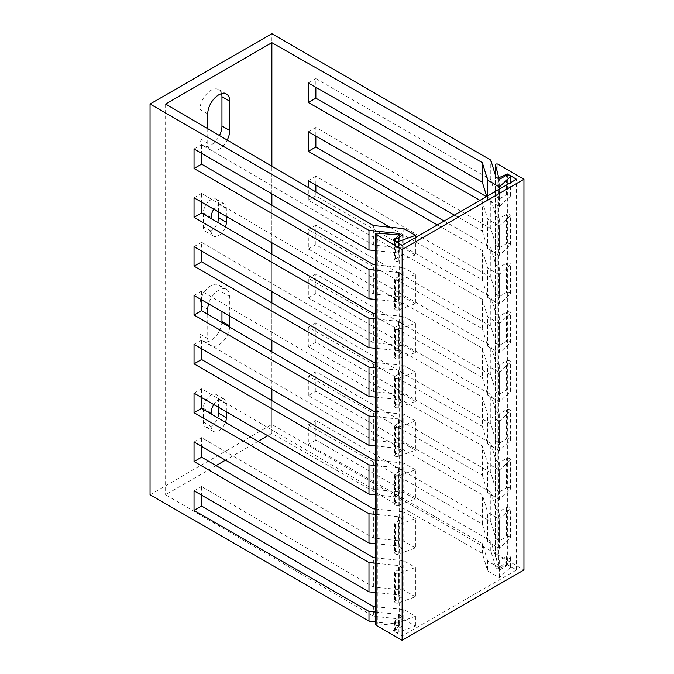 <?xml version="1.0" encoding="UTF-8"?>
<svg xmlns="http://www.w3.org/2000/svg" width="674" height="674" viewBox="0 0 674 674"><rect width="100%" height="100%" fill="white"/><g stroke="black" fill="none" stroke-linecap="round" stroke-linejoin="round"><path stroke-width="0.51" stroke-dasharray="3.37 2.53" d="M375.662 606.735L403.777 609.599L415.428 616.322L398.334 622.523A2.393 1.382 180 0 1 395.908 622.557A2.393 1.382 180 0 1 394.669 621.352L394.669 631.117A2.393 1.382 180 0 0 395.908 632.33A2.393 1.382 180 0 0 398.334 632.288L415.428 626.095L403.777 619.364L373.379 616.272L373.379 606.499M216.042 465.641L165.61 494.758L373.379 616.272M487.69 570.92L499.341 577.643L510.075 567.778L510.075 558.005L499.341 567.87L487.69 561.147L487.69 570.92L482.331 553.362L271.866 433.416L267.805 435.758M258.066 441.377L225.504 460.174M510.075 567.778A2.393 1.382 0 0 0 510.445 567.036A2.393 1.382 0 0 0 508.963 565.764A2.393 1.382 0 0 0 506.359 566.059L506.359 556.294L499.594 560.204L496.005 558.131L496.005 567.904L499.594 569.968L506.359 566.059M150.049 494.758L271.866 424.426L490.79 550.827L496.005 567.904M394.669 631.117A2.393 1.382 180 0 1 395.368 630.139L402.134 626.23L398.553 624.166L375.662 621.832M394.669 572.512L394.669 601.815A2.393 1.382 180 0 0 395.908 603.019A2.393 1.382 180 0 0 398.334 602.986L415.428 596.785L415.428 567.483L398.334 573.675A2.393 1.382 180 0 1 395.908 573.717A2.393 1.382 180 0 1 394.669 572.512A2.393 1.382 180 0 1 395.368 571.535L402.134 567.626L398.553 565.553L375.662 563.228M415.428 616.322L415.428 626.095M394.669 523.664L394.669 552.975A2.393 1.382 180 0 0 395.908 554.18A2.393 1.382 180 0 0 398.334 554.146L415.428 547.945L415.428 518.643L398.334 524.835A2.393 1.382 180 0 1 395.908 524.878A2.393 1.382 180 0 1 394.669 523.664A2.393 1.382 180 0 1 395.368 522.695L402.134 518.786L398.553 516.714L375.662 514.38M394.669 474.825L394.669 504.135A2.393 1.382 180 0 0 395.908 505.34A2.393 1.382 180 0 0 398.334 505.298L415.428 499.105L415.428 469.803L398.334 475.996A2.393 1.382 180 0 1 395.908 476.038A2.393 1.382 180 0 1 394.669 474.825A2.393 1.382 180 0 1 395.368 473.847L402.134 469.946L402.134 499.249L398.553 497.176L398.553 467.874L402.134 469.946M394.669 425.985L394.669 455.287A2.393 1.382 180 0 0 395.908 456.5A2.393 1.382 180 0 0 398.334 456.458L415.428 450.266L415.428 420.964L398.334 427.156A2.393 1.382 180 0 1 395.908 427.198A2.393 1.382 180 0 1 394.669 425.985A2.393 1.382 180 0 1 395.368 425.008L402.134 421.098L402.134 450.409L398.553 448.336L398.553 419.034L402.134 421.098M394.669 377.145L394.669 406.447A2.393 1.382 180 0 0 395.908 407.66A2.393 1.382 180 0 0 398.334 407.618L415.428 401.426L415.428 372.115L398.334 378.316A2.393 1.382 180 0 1 395.908 378.358A2.393 1.382 180 0 1 394.669 377.145A2.393 1.382 180 0 1 395.368 376.168L402.134 372.259L402.134 401.569L398.553 399.497L398.553 370.195L402.134 372.259M394.669 328.305L394.669 357.608A2.393 1.382 180 0 0 395.908 358.821A2.393 1.382 180 0 0 398.334 358.779L415.428 352.586L415.428 323.276L398.334 329.476A2.393 1.382 180 0 1 395.908 329.51A2.393 1.382 180 0 1 394.669 328.305A2.393 1.382 180 0 1 395.368 327.328L402.134 323.419L402.134 352.729L398.553 350.657L398.553 321.355L402.134 323.419M394.669 279.466L394.669 308.768A2.393 1.382 180 0 0 395.908 309.981A2.393 1.382 180 0 0 398.334 309.939L415.428 303.738L415.428 274.436L398.334 280.637A2.393 1.382 180 0 1 395.908 280.67A2.393 1.382 180 0 1 394.669 279.466A2.393 1.382 180 0 1 395.368 278.488L402.134 274.579L402.134 303.881L398.553 301.817L398.553 272.507L402.134 274.579M403.777 228.638L403.777 248.175L415.428 254.898L415.428 237.602M415.428 254.898L398.334 261.099A2.393 1.382 180 0 1 395.908 261.133A2.393 1.382 180 0 1 394.669 259.928A2.393 1.382 180 0 1 395.368 258.951L402.134 255.042L398.553 252.977L398.553 234.948M375.662 557.895L403.777 560.76L415.428 567.483M490.79 492.214L496.005 509.291L499.594 511.364L506.359 507.455A2.393 1.382 0 0 1 508.963 507.151A2.393 1.382 0 0 1 510.445 508.432A2.393 1.382 0 0 1 510.075 509.165L499.341 519.031L487.69 512.307L482.331 494.758L308.304 395.571L315.853 391.215L490.79 492.214L490.79 521.516L315.853 420.517L315.853 440.055L490.79 541.054L496.005 558.131M415.428 596.785L403.777 590.062L403.777 560.76M403.777 609.599L403.777 619.364M415.428 547.945L403.777 541.222L403.777 511.911L415.428 518.643M415.428 499.105L403.777 492.382L403.777 463.072L415.428 469.803M415.428 450.266L403.777 443.543L403.777 414.232L415.428 420.964M415.428 401.426L403.777 394.694L403.777 365.392L415.428 372.115M415.428 352.586L403.777 345.855L403.777 316.553L415.428 323.276M415.428 303.738L403.777 297.015L403.777 267.713L415.428 274.436M403.777 590.062L373.379 586.97L201.585 486.493L201.585 495.205M194.036 490.849L201.585 486.493M375.662 592.53L398.553 594.856L398.553 565.553M394.669 601.815A2.393 1.382 180 0 1 395.368 600.837L402.134 596.928L398.553 594.856M482.331 553.362L482.331 543.598L308.304 444.41L308.304 424.881L315.853 420.517M308.304 424.881L482.331 524.06L487.69 541.61L499.341 548.341L510.075 538.467A2.393 1.382 0 0 0 510.445 537.734A2.393 1.382 0 0 0 508.963 536.462A2.393 1.382 0 0 0 506.359 536.757L506.359 507.455M490.79 521.516L496.005 538.593L499.594 540.666L506.359 536.757M373.379 586.97L373.379 557.659M403.777 541.222L373.379 538.122L201.585 437.653L201.585 446.365M373.379 538.122L373.379 508.819M403.777 492.382L373.379 489.282L201.585 388.805L201.585 397.525M373.379 489.282L373.379 459.98M403.777 443.543L373.379 440.442L201.585 339.966L201.585 348.685M373.379 440.442L373.379 411.14M403.777 394.694L373.379 391.602L201.585 291.126L201.585 299.846M373.379 391.602L373.379 362.3M373.379 313.461L373.379 342.763L201.585 242.286L201.585 251.006M403.777 297.015L373.379 293.923L201.585 193.446L201.585 202.158M373.379 293.923L373.379 264.621M403.777 248.175L373.379 245.083L201.585 144.607L201.585 153.318M373.379 245.083L373.379 225.546M165.61 104.032L165.61 494.758M308.304 444.41L315.853 440.055M271.866 433.416L271.866 400.609M271.866 389.26L271.866 351.769M271.866 340.421L271.866 302.929M271.866 291.581L271.866 254.09M271.866 242.733L271.866 205.241M271.866 193.893L271.866 166.175M454.402 215.099L482.331 231.013L482.331 201.711L479.947 200.355M390.01 227.239L482.331 279.853L482.331 250.551L437.375 224.931M308.304 395.571L308.304 376.033L482.331 475.221L482.331 445.918L308.304 346.731L308.304 327.193L482.331 426.381L482.331 397.07L308.304 297.891L308.304 278.354L482.331 377.541L482.331 348.231L308.304 249.051L308.304 229.514L482.331 328.693L482.331 299.391L308.304 200.212L308.304 187.482M482.331 524.06L482.331 494.758M394.669 621.352A2.393 1.382 180 0 1 395.368 620.375L402.134 616.466L402.134 626.23M375.662 612.068L398.553 614.393L402.134 616.466M510.075 558.005A2.393 1.382 0 0 0 510.445 557.272A2.393 1.382 0 0 0 508.963 555.999A2.393 1.382 0 0 0 506.359 556.294M487.69 561.147L482.331 543.598M394.669 308.768A2.393 1.382 180 0 1 395.368 307.791L402.134 303.881M394.669 357.608A2.393 1.382 180 0 1 395.368 356.63L402.134 352.729M394.669 406.447A2.393 1.382 180 0 1 395.368 405.47L402.134 401.569M394.669 455.287A2.393 1.382 180 0 1 395.368 454.318L402.134 450.409M394.669 504.135A2.393 1.382 180 0 1 395.368 503.158L402.134 499.249M394.669 552.975A2.393 1.382 180 0 1 395.368 551.998L402.134 548.088L402.134 518.786M194.036 148.962L201.585 144.607M375.662 250.644L398.553 252.977M486.695 196.454L487.69 199.723L499.341 206.455L510.075 196.581A2.393 1.382 0 0 0 510.445 195.848A2.393 1.382 0 0 0 508.963 194.575A2.393 1.382 0 0 0 506.359 194.87L499.594 198.779L496.005 196.707L490.79 179.629L315.853 78.631L315.853 87.291M308.304 82.995L315.853 78.631M490.79 472.676L490.79 443.374L496.005 460.452L496.005 489.754L490.79 472.676L315.853 371.677L315.853 391.215M490.79 423.836L490.79 394.534L496.005 411.612L496.005 440.914L490.79 423.836L315.853 322.838L315.853 342.375L490.79 443.374M490.79 374.997L490.79 345.695L496.005 362.772L496.005 392.074L490.79 374.997L315.853 273.998L315.853 293.535L490.79 394.534M490.79 326.157L490.79 296.855L496.005 313.924L496.005 343.234L490.79 326.157L315.853 225.158L315.853 244.696L490.79 345.695M315.853 191.896L315.853 195.848L490.79 296.855M490.79 277.317L490.79 248.007L496.005 265.084L496.005 294.395L490.79 277.317L315.853 176.318L315.853 184.971M444.099 221.055L490.79 248.007M490.79 228.478L490.79 199.167L496.005 216.244L496.005 245.547L490.79 228.478L315.853 127.47L315.853 136.131M486.392 196.631L490.79 199.167M490.79 179.629L490.79 160.1M271.866 424.426L271.866 33.7M490.79 550.827L490.79 541.054M496.005 538.593L496.005 509.291M496.005 196.707L496.005 177.169M499.594 540.666L499.594 511.364M499.594 560.204L499.594 569.968M496.005 489.754L499.594 491.826L499.594 462.524L496.005 460.452M496.005 440.914L499.594 442.986L499.594 413.676L496.005 411.612M496.005 392.074L499.594 394.147L499.594 364.836L496.005 362.772M496.005 343.234L499.594 345.299L499.594 315.996L496.005 313.924M496.005 294.395L499.594 296.459L499.594 267.157L496.005 265.084M496.005 245.547L499.594 247.619L499.594 218.317L496.005 216.244M499.594 198.779L499.594 179.242M482.331 475.221L487.69 492.77L499.341 499.493L510.075 489.627L510.075 460.325A2.393 1.382 0 0 0 510.445 459.592A2.393 1.382 0 0 0 508.963 458.312A2.393 1.382 0 0 0 506.359 458.615L499.594 462.524M499.594 491.826L506.359 487.917L506.359 458.615M482.331 426.381L487.69 443.93L499.341 450.653L510.075 440.788L510.075 411.485A2.393 1.382 0 0 0 510.445 410.752A2.393 1.382 0 0 0 508.963 409.472A2.393 1.382 0 0 0 506.359 409.775L499.594 413.676M499.594 442.986L506.359 439.077L506.359 409.775M482.331 377.541L487.69 395.09L499.341 401.814L510.075 391.948L510.075 362.646A2.393 1.382 0 0 0 510.445 361.904A2.393 1.382 0 0 0 508.963 360.632A2.393 1.382 0 0 0 506.359 360.935L499.594 364.836M499.594 394.147L506.359 390.238L506.359 360.935M482.331 328.693L487.69 346.251L499.341 352.974L510.075 343.108L510.075 313.806A2.393 1.382 0 0 0 510.445 313.065A2.393 1.382 0 0 0 508.963 311.792A2.393 1.382 0 0 0 506.359 312.087L499.594 315.996M499.594 345.299L506.359 341.398L506.359 312.087M482.331 279.853L487.69 297.411L499.341 304.134L510.075 294.268L510.075 264.958A2.393 1.382 0 0 0 510.445 264.225A2.393 1.382 0 0 0 508.963 262.953A2.393 1.382 0 0 0 506.359 263.248L499.594 267.157M499.594 296.459L506.359 292.558L506.359 263.248M482.331 231.013L487.69 248.563L499.341 255.294L510.075 245.429L510.075 216.118A2.393 1.382 0 0 0 510.445 215.385A2.393 1.382 0 0 0 508.963 214.113A2.393 1.382 0 0 0 506.359 214.408L499.594 218.317M499.594 247.619L506.359 243.71L506.359 214.408M510.075 245.429A2.393 1.382 0 0 0 510.445 244.687A2.393 1.382 0 0 0 508.963 243.415A2.393 1.382 0 0 0 506.359 243.71M510.075 294.268A2.393 1.382 0 0 0 510.445 293.527A2.393 1.382 0 0 0 508.963 292.255A2.393 1.382 0 0 0 506.359 292.558M510.075 343.108A2.393 1.382 0 0 0 510.445 342.375A2.393 1.382 0 0 0 508.963 341.095A2.393 1.382 0 0 0 506.359 341.398M510.075 391.948A2.393 1.382 0 0 0 510.445 391.215A2.393 1.382 0 0 0 508.963 389.934A2.393 1.382 0 0 0 506.359 390.238M510.075 440.788A2.393 1.382 0 0 0 510.445 440.055A2.393 1.382 0 0 0 508.963 438.774A2.393 1.382 0 0 0 506.359 439.077M510.075 489.627A2.393 1.382 0 0 0 510.445 488.894A2.393 1.382 0 0 0 508.963 487.622A2.393 1.382 0 0 0 506.359 487.917M499.341 548.341L499.341 519.031M499.341 567.87L499.341 577.643M499.341 499.493L499.341 470.191L487.69 463.468L482.331 445.918M510.075 460.325L499.341 470.191M499.341 450.653L499.341 421.351L487.69 414.628L482.331 397.07M510.075 411.485L499.341 421.351M499.341 401.814L499.341 372.511L487.69 365.788L482.331 348.231M510.075 362.646L499.341 372.511M499.341 352.974L499.341 323.672L487.69 316.94L482.331 299.391M510.075 313.806L499.341 323.672M499.341 304.134L499.341 274.832L487.69 268.1L482.331 250.551M510.075 264.958L499.341 274.832M499.341 255.294L499.341 225.992L487.69 219.261L482.331 201.711M510.075 216.118L499.341 225.992M499.341 206.455L499.341 189.15M487.69 541.61L487.69 512.307M487.69 492.77L487.69 463.468M487.69 443.93L487.69 414.628M487.69 395.09L487.69 365.788M487.69 346.251L487.69 316.94M487.69 297.411L487.69 268.1M487.69 248.563L487.69 219.261M487.69 199.723L487.69 195.881M375.662 509.055L403.777 511.911M308.304 346.731L315.853 342.375M402.134 596.928L402.134 567.626M402.134 255.042L402.134 235.504M398.553 614.393L398.553 624.166M402.134 548.088L398.553 546.016L398.553 516.714M375.662 543.691L398.553 546.016M398.553 467.874L375.662 465.54M375.662 494.851L398.553 497.176M398.553 419.034L375.662 416.701M375.662 446.003L398.553 448.336M398.553 370.195L375.662 367.861M375.662 397.163L398.553 399.497M398.553 321.355L375.662 319.021M398.553 350.657L375.662 348.323M398.553 272.507L375.662 270.181M375.662 299.483L398.553 301.817M221.578 93.635A15.553 8.981 120 0 0 218.73 89.583A15.553 8.981 120 0 0 206.75 93.753A15.553 8.981 120 0 0 199.959 109.399L199.959 138.709A15.553 8.981 120 0 0 203.177 145.828A15.553 8.981 120 0 0 219.446 135.516M218.57 211.965L218.57 204.155A10.767 6.218 120 0 0 216.337 199.226A10.767 6.218 120 0 0 208.039 202.107A10.767 6.218 120 0 0 203.337 212.942L203.337 226.624A10.767 6.218 120 0 0 205.57 231.553A10.767 6.218 120 0 0 217.702 222.412M221.948 311.599L221.948 292.069A15.553 8.981 120 0 0 218.73 284.95A15.553 8.981 120 0 0 206.75 289.112A15.553 8.981 120 0 0 199.959 304.766L199.959 334.068A15.553 8.981 120 0 0 203.177 341.187A15.553 8.981 120 0 0 214.694 337.497A15.553 8.981 120 0 0 221.906 322.551M218.57 407.332L218.57 399.514A10.767 6.218 120 0 0 216.337 394.585A10.767 6.218 120 0 0 208.039 397.475A10.767 6.218 120 0 0 203.337 408.309L203.337 421.983A10.767 6.218 120 0 0 205.57 426.912A10.767 6.218 120 0 0 217.702 417.77M207.744 128.667L207.744 143.2A15.553 8.981 120 0 0 210.962 150.319A15.553 8.981 120 0 0 227.205 140.057M226.354 216.464L226.354 208.645A10.767 6.218 120 0 0 224.122 203.717A10.767 6.218 120 0 0 213.793 209.21M211.122 218.561L211.122 231.115A10.767 6.218 120 0 0 213.355 236.043A10.767 6.218 120 0 0 225.461 226.953M229.733 316.098L229.733 296.56A15.553 8.981 120 0 0 226.515 289.441A15.553 8.981 120 0 0 208.586 303.89M207.744 314.261L207.744 338.567A15.553 8.981 120 0 0 210.962 345.686A15.553 8.981 120 0 0 222.462 342.013A15.553 8.981 120 0 0 229.682 327.101M226.354 411.822L226.354 404.012A10.767 6.218 120 0 0 224.122 399.084A10.767 6.218 120 0 0 213.793 404.577M211.122 413.929L211.122 426.474A10.767 6.218 120 0 0 213.355 431.402A10.767 6.218 120 0 0 225.461 422.312M375.662 460.216L403.777 463.072M375.662 411.376L403.777 414.232M375.662 362.528L403.777 365.392M403.777 345.855L373.379 342.763M375.662 313.688L403.777 316.553M375.662 264.848L403.777 267.713M194.036 442.009L201.585 437.653M308.304 376.033L315.853 371.677M194.036 393.169L201.585 388.805M308.304 327.193L315.853 322.838M308.304 297.891L315.853 293.535M308.304 278.354L315.853 273.998M194.036 344.33L201.585 339.966M308.304 249.051L315.853 244.696M308.304 229.514L315.853 225.158M194.036 295.482L201.585 291.126M308.304 200.212L315.853 195.848M308.304 180.674L315.853 176.318M194.036 246.642L201.585 242.286M308.304 131.834L315.853 127.47M194.036 197.802L201.585 193.446M399.598 236.978L399.598 625.767L377.305 623.854A1.432 0.826 180 0 0 375.662 624.672M399.598 625.767L393.001 630.729L402.134 636.003L516.511 569.968L507.37 564.694L507.37 174.987M497.901 164.203L497.901 554.929L523.951 569.968M497.901 554.929A1.432 0.826 0 0 0 496.334 554.744A1.432 0.826 0 0 0 495.449 555.511A1.432 0.826 0 0 0 495.466 555.637L498.777 568.502L507.37 564.694M393.001 240.003L393.001 630.729M402.134 245.277L402.134 636.003M516.511 569.968L516.511 179.242M498.777 178.779L498.777 568.502M398.334 602.986L398.334 573.675M398.334 632.288L398.334 622.523M398.334 554.146L398.334 524.835M398.334 505.298L398.334 475.996M398.334 456.458L398.334 427.156M398.334 407.618L398.334 378.316M398.334 358.779L398.334 329.476M398.334 309.939L398.334 280.637M398.334 261.099L398.334 243.078M395.368 258.951L395.368 239.413M395.368 307.791L395.368 278.488M395.368 356.63L395.368 327.328M395.368 405.47L395.368 376.168M395.368 454.318L395.368 425.008M395.368 503.158L395.368 473.847M395.368 551.998L395.368 522.695M395.368 630.139L395.368 620.375M395.368 600.837L395.368 571.535M506.359 194.87L506.359 175.333M510.075 196.581L510.075 182.957M510.075 538.467L510.075 509.165M207.744 113.898L199.959 109.399M207.744 143.2L199.959 138.709M211.122 217.441L203.337 212.942M226.354 208.645L218.57 204.155M211.122 231.115L203.337 226.624M207.744 309.256L199.959 304.766M229.733 296.56L221.948 292.069M207.744 338.567L199.959 334.068M211.122 412.8L203.337 408.309M226.354 404.012L218.57 399.514M211.122 426.474L203.337 421.983M377.305 233.128L377.305 623.854M495.466 175.4L495.466 555.637M394.669 240.963L394.669 259.928M510.445 195.848L510.445 182.747M510.445 244.687L510.445 215.385M510.445 293.527L510.445 264.225M510.445 342.375L510.445 313.065M510.445 391.215L510.445 361.904M510.445 440.055L510.445 410.752M510.445 488.894L510.445 459.592M510.445 567.036L510.445 557.272M510.445 537.734L510.445 508.432M218.73 89.583L226.515 94.082M203.177 145.828L210.962 150.319M216.337 199.226L224.122 203.717M205.57 231.553L213.355 236.043M218.73 284.95L226.515 289.441M203.177 341.187L210.962 345.686M216.337 394.585L224.122 399.084M205.57 426.912L213.355 431.402M495.449 555.511L495.449 175.35"/><path stroke-width="1.01" d="M267.805 435.758L258.066 441.377M225.504 460.174L216.042 465.641M499.341 189.15L499.341 186.917L510.075 177.051A2.393 1.382 0 0 0 510.445 176.31A2.393 1.382 0 0 0 508.963 175.038A2.393 1.382 0 0 0 506.359 175.333L499.594 179.242L496.005 177.169L490.79 160.1L271.866 33.7L150.049 104.032L150.049 494.758L368.973 621.15L368.973 611.385L194.036 510.386L194.036 490.849L368.973 591.848L375.662 592.53M375.662 621.832L368.973 621.15M415.428 237.602L415.428 235.369L398.334 241.562A2.393 1.382 180 0 1 395.908 241.604A2.393 1.382 180 0 1 394.669 240.391A2.393 1.382 180 0 1 395.368 239.413L402.134 235.504L398.553 233.44L398.553 234.948M375.662 563.228L368.973 562.546L194.036 461.547L201.585 457.183L373.379 557.659L375.662 557.895M415.428 235.369L403.777 228.638L373.379 225.546L165.61 104.032L271.866 42.689L482.331 162.636L482.331 182.174L486.695 196.454M201.585 495.205L201.585 506.031L373.379 606.499L375.662 606.735M201.585 446.365L201.585 457.183M201.585 397.525L201.585 408.343L373.379 508.819L375.662 509.055M201.585 348.685L201.585 359.503L373.379 459.98L375.662 460.216M201.585 299.846L201.585 310.663L373.379 411.14L375.662 411.376M201.585 251.006L201.585 261.824L373.379 362.3L375.662 362.528M201.585 202.158L201.585 212.984L373.379 313.461L375.662 313.688M201.585 153.318L201.585 164.144L373.379 264.621L375.662 264.848M194.036 510.386L201.585 506.031M271.866 400.609L271.866 389.26M271.866 351.769L271.866 340.421M271.866 302.929L271.866 291.581M271.866 254.09L271.866 242.733M271.866 205.241L271.866 193.893M271.866 166.175L271.866 42.689M479.947 200.355L308.304 102.524L308.304 82.995L482.331 182.174M437.375 224.931L308.304 151.372L308.304 131.834L454.402 215.099M308.304 187.482L308.304 180.674L390.01 227.239M375.662 612.068L368.973 611.385M375.662 270.181L368.973 269.499L194.036 168.5L194.036 148.962L368.973 249.961L375.662 250.644M315.853 87.291L315.853 98.168L486.392 196.631M308.304 102.524L315.853 98.168M194.036 168.5L201.585 164.144M315.853 184.971L315.853 191.896M315.853 136.131L315.853 147.008L444.099 221.055M499.341 186.917L487.69 180.185L482.331 162.636M487.69 195.881L487.69 180.185M375.662 514.38L368.973 513.706L194.036 412.707L201.585 408.343M368.973 591.848L368.973 562.546M194.036 461.547L194.036 442.009L368.973 543.008L375.662 543.691M368.973 543.008L368.973 513.706M375.662 465.54L368.973 464.866L194.036 363.859L194.036 344.33L368.973 445.329L375.662 446.003M194.036 412.707L194.036 393.169L368.973 494.168L375.662 494.851M368.973 494.168L368.973 464.866M375.662 416.701L368.973 416.018L194.036 315.019L194.036 295.482L368.973 396.489L375.662 397.163M368.973 445.329L368.973 416.018M375.662 367.861L368.973 367.178L194.036 266.179L194.036 246.642L368.973 347.641L375.662 348.323M368.973 396.489L368.973 367.178M375.662 319.021L368.973 318.339L194.036 217.34L194.036 197.802L368.973 298.801L375.662 299.483M368.973 347.641L368.973 318.339M368.973 298.801L368.973 269.499M368.973 249.961L368.973 230.424L398.553 233.44M150.049 104.032L368.973 230.424M219.446 135.516A15.553 8.981 120 0 0 221.948 126.013L221.948 96.702A15.553 8.981 120 0 0 221.578 93.635M217.702 222.412A10.767 6.218 120 0 0 218.57 217.828L218.57 211.965M221.906 322.551A15.553 8.981 120 0 0 221.948 321.372L221.948 311.599M217.702 417.77A10.767 6.218 120 0 0 218.57 413.196L218.57 407.332M227.205 140.057A15.553 8.981 120 0 0 229.733 130.503L229.733 101.201A15.553 8.981 120 0 0 226.515 94.082A15.553 8.981 120 0 0 214.526 98.244A15.553 8.981 120 0 0 207.744 113.898L207.744 128.667M213.793 209.21A10.767 6.218 120 0 0 211.122 217.441L211.122 218.561M225.461 226.953A10.767 6.218 120 0 0 226.354 222.319L226.354 216.464M208.586 303.89A15.553 8.981 120 0 0 207.744 309.256L207.744 314.261M229.682 327.101A15.553 8.981 120 0 0 229.733 325.862L229.733 316.098M213.793 404.577A10.767 6.218 120 0 0 211.122 412.8L211.122 413.929M225.461 422.312A10.767 6.218 120 0 0 226.354 417.686L226.354 411.822M194.036 363.859L201.585 359.503M194.036 315.019L201.585 310.663M194.036 266.179L201.585 261.824M194.036 217.34L201.585 212.984M308.304 151.372L315.853 147.008M399.598 235.041L377.305 233.128A1.432 0.826 180 0 0 375.662 233.945L375.662 624.672A1.432 0.826 180 0 0 376.084 625.261L402.134 640.3L402.134 249.574L523.951 179.242L497.901 164.203A1.432 0.826 0 0 0 496.334 164.018A1.432 0.826 0 0 0 495.449 164.785A1.432 0.826 0 0 0 495.466 164.911L498.777 177.776L507.37 173.968L516.511 179.242L402.134 245.277L393.001 240.003L399.598 235.041L399.598 236.978M402.134 249.574L376.084 234.527A1.432 0.826 180 0 1 375.662 233.945M523.951 179.242L523.951 569.968L402.134 640.3M507.37 174.987L507.37 173.968M498.777 177.776L498.777 178.779M398.334 243.078L398.334 241.562M510.075 182.957L510.075 177.051M229.733 101.201L221.948 96.702M229.733 130.503L221.948 126.013M226.354 222.319L218.57 217.828M229.733 325.862L221.948 321.372M226.354 417.686L218.57 413.196M495.466 164.911L495.466 175.4M376.084 234.527L376.084 625.261M394.669 240.391L394.669 240.963M510.445 182.747L510.445 176.31M495.449 175.35L495.449 164.785"/></g></svg>
